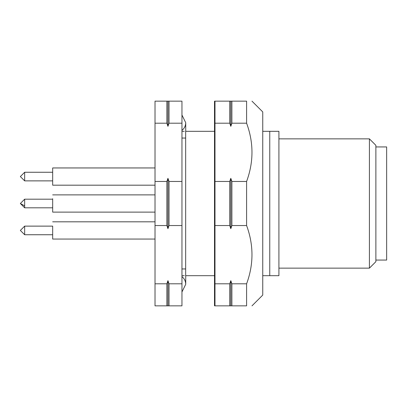 <?xml version="1.0" encoding="UTF-8"?>
<svg xmlns="http://www.w3.org/2000/svg" width="407" height="407" viewBox="0 0 407 407"><rect width="100%" height="100%" fill="white"/><g stroke="black" fill="none" stroke-linecap="round" stroke-linejoin="round"><path stroke-width="0.61" d="M24.659 234.742L20.35 230.433L24.659 226.124L24.659 234.742L52.671 234.742M52.671 226.19L52.671 239.051L155.021 239.051M24.659 205.881L20.35 203.5L24.659 199.191L24.659 207.809L52.671 207.809M52.671 198.733L52.671 212.118L155.021 212.118M52.671 180.876L24.659 180.876L20.35 176.567L24.659 172.258L24.659 180.876L20.35 176.567L24.659 172.258L52.671 172.258M155.021 167.949L52.671 167.949L52.671 185.17M375.875 146.937L386.65 146.937L386.65 260.063L375.875 260.063M184.305 131.319L181.954 131.319L184.305 131.319M214.275 131.319L185.663 131.319L185.663 275.681L214.275 275.681M262.754 275.681L278.917 275.681L278.917 131.319L262.754 131.319M269.76 131.319L269.76 275.681M167.949 126.333L166.87 123.194L166.87 101.15L169.027 101.15L169.027 123.194L167.949 126.333L167.949 101.15M166.87 283.806L167.949 280.667L169.027 283.806L169.027 305.85L166.87 305.85L166.87 283.806L155.021 283.806L155.021 225.539L166.87 225.539L166.87 181.461L167.949 178.317L169.027 181.461L169.027 225.539L167.949 228.683L166.87 225.539M167.949 305.85L167.949 280.667M167.949 178.317L167.949 228.683M169.027 225.539L181.954 225.539L181.954 305.85L169.027 305.85M169.027 181.461L181.954 181.461L181.954 225.539M169.027 283.806L181.954 283.806M169.027 123.194L181.954 123.194L181.954 181.461M166.87 181.461L155.021 181.461L155.021 123.194L166.87 123.194M169.027 101.15L181.954 101.15L181.954 123.194M155.021 123.194L155.021 101.15L166.87 101.15M184.305 275.681L181.954 275.681L184.305 275.681M155.021 283.806L155.021 305.85L166.87 305.85M155.021 181.461L155.021 225.539M375.875 261.676L375.875 145.324L369.414 138.858L369.414 268.142L375.875 261.676M214.509 101.15L214.509 305.85M214.982 305.85L229.731 305.85L229.731 283.806L214.982 283.806L214.982 305.85M214.982 181.461L229.731 181.461L230.81 178.317L231.888 181.461L246.596 181.461C253.759 162.042 253.759 142.623 246.596 123.194L246.596 101.15C253.759 101.15 253.759 101.15 246.596 101.15C253.759 101.15 253.759 101.15 246.596 101.15L214.982 101.15L214.982 283.806M214.982 123.194L229.731 123.194L229.731 101.15M231.888 101.15L231.888 123.194L246.596 123.194M231.888 123.194L230.81 126.333L229.731 123.194M214.982 225.539L229.731 225.539L229.731 181.461M229.731 283.806L230.81 280.667L231.888 283.806L231.888 305.85L229.731 305.85M231.888 181.461L231.888 225.539L246.596 225.539C253.759 244.968 253.759 264.392 246.596 283.806L231.888 283.806M231.888 225.539L230.81 228.683L229.731 225.539M230.81 305.85L230.81 280.667M230.81 228.683L230.81 178.317M230.81 101.15L230.81 126.333M246.596 181.461L246.596 225.539M246.596 283.806L246.596 305.85C253.82 305.85 253.82 305.85 246.596 305.85L231.888 305.85M251.979 305.85L262.754 295.075L262.754 111.925L251.979 101.15M24.659 226.124L52.671 226.124M52.671 221.815L155.021 221.815M20.35 203.5L24.659 207.809M24.659 199.191L52.671 199.191M52.671 194.882L155.021 194.882M52.671 185.185L155.021 185.185M278.917 268.142L369.414 268.142M278.917 138.858L369.414 138.858M181.954 268.951L185.663 268.951M181.954 138.049L185.663 138.049M181.954 291.977L185.724 284.3L185.724 275.681L185.724 284.3C185.653 281.161 184.396 278.602 181.954 276.628M181.954 115.023L185.724 122.7L185.724 131.319L185.724 122.7C185.653 125.839 184.396 128.398 181.954 130.372"/></g></svg>
